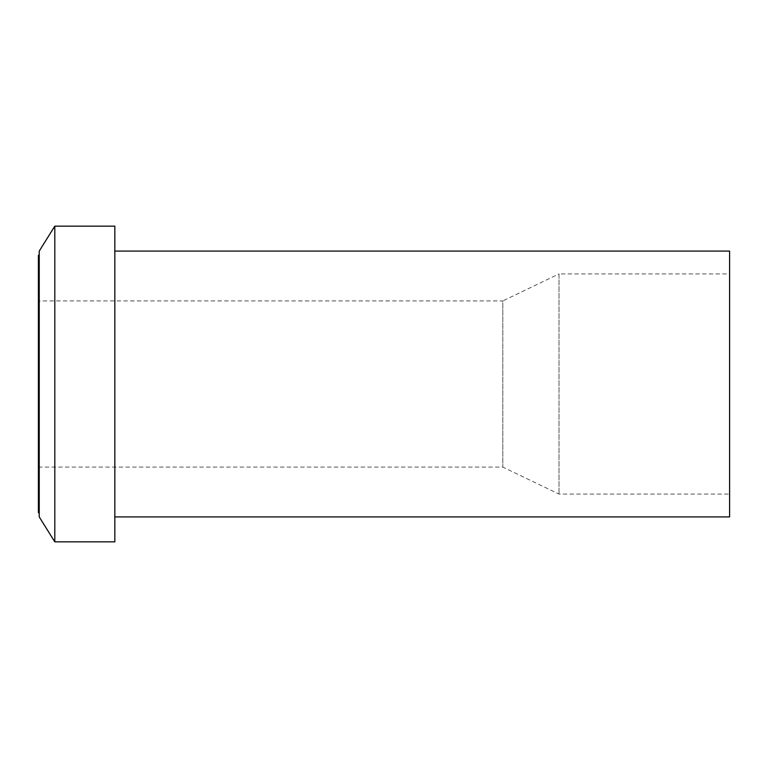 <?xml version="1.0" encoding="UTF-8"?>
<svg xmlns="http://www.w3.org/2000/svg" width="768" height="768" viewBox="0 0 768 768"><rect width="100%" height="100%" fill="white"/><g stroke="black" fill="none" stroke-linecap="round" stroke-linejoin="round"><path stroke-width="0.58" stroke-dasharray="3.84 2.88" d="M729.6 251.078L729.6 516.922M729.6 273.926L729.6 494.074L729.6 273.926L559.008 273.926L559.008 494.074L559.008 273.926L502.8 300.922L502.8 467.078L502.8 300.922L38.4 300.922L38.4 467.078L38.4 300.922M114.835 516.922L114.835 251.078L114.835 516.922M114.835 226.157L114.835 541.843M54.806 541.843L54.806 226.157M39.235 516.922L39.235 251.078M39.235 255.235L39.235 512.765L39.235 255.235M38.4 512.765L38.4 255.235M38.4 467.078L502.8 467.078L559.008 494.074L729.6 494.074"/><path stroke-width="1.15" d="M114.835 516.922L729.6 516.922L729.6 251.078L114.835 251.078M54.806 541.843L114.835 541.843L114.835 226.157L54.806 226.157L54.806 541.843L39.235 516.922L39.235 251.078L54.806 226.157M39.235 255.235L38.4 255.235L38.4 512.765L39.235 512.765"/></g></svg>
